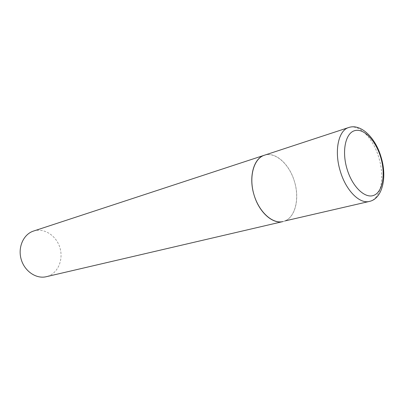 <?xml version="1.0" encoding="UTF-8"?>
<svg xmlns="http://www.w3.org/2000/svg" width="404" height="404" viewBox="0 0 404 404"><rect width="100%" height="100%" fill="white"/><g stroke="black" fill="none" stroke-linecap="round" stroke-linejoin="round"><path stroke-width="0.3" stroke-dasharray="2.02 1.52" d="M282.987 221.559C294.92 219.114 300.142 199.263 294.39 181.305C289.38 164.034 275.331 151.333 264.403 155.222M33.471 231.073L33.926 230.931C44.294 227.795 56.201 235.603 59.827 247.405C63.595 259.161 58.348 272.549 48.152 276.149L46.258 276.71M264.883 155.07C275.826 151.909 289.309 164.327 294.39 181.305C299.622 198.233 295.536 216.65 284.966 220.927M369.423 201.419C380.886 199.106 385.068 177.462 378.795 157.52C373.266 138.365 359.201 123.765 348.723 127.523"/><path stroke-width="0.61" d="M284.966 220.927L369.423 201.419C359.621 204.182 345.91 190.476 340.309 171.266C333.982 151.152 338.36 130.335 348.723 127.523L264.403 155.222C253.616 158.247 248.394 177.29 254.141 195.238C259.176 212.403 272.735 224.361 282.987 221.559C272.387 224.24 258.661 211.691 253.768 193.971C248.743 176.285 253.954 158.429 264.403 155.222L264.883 155.07M282.987 221.559L46.258 276.71C36.168 279.184 24.437 271.19 21.129 259.141C17.695 247.122 23.568 234.199 33.471 231.073L264.403 155.222M380.654 157.166C375.715 140.516 363.822 127.982 354.682 130.659C345.46 133.062 341.592 151.237 347.092 169.175C352.45 187.158 365.423 199.212 374.134 195.213C382.931 191.471 385.714 173.776 380.654 157.166M348.723 127.523C360.989 123.276 375.569 137.926 381.028 156.939M369.423 201.419C382.719 198.571 387.269 176.745 381.048 157.015"/></g></svg>

